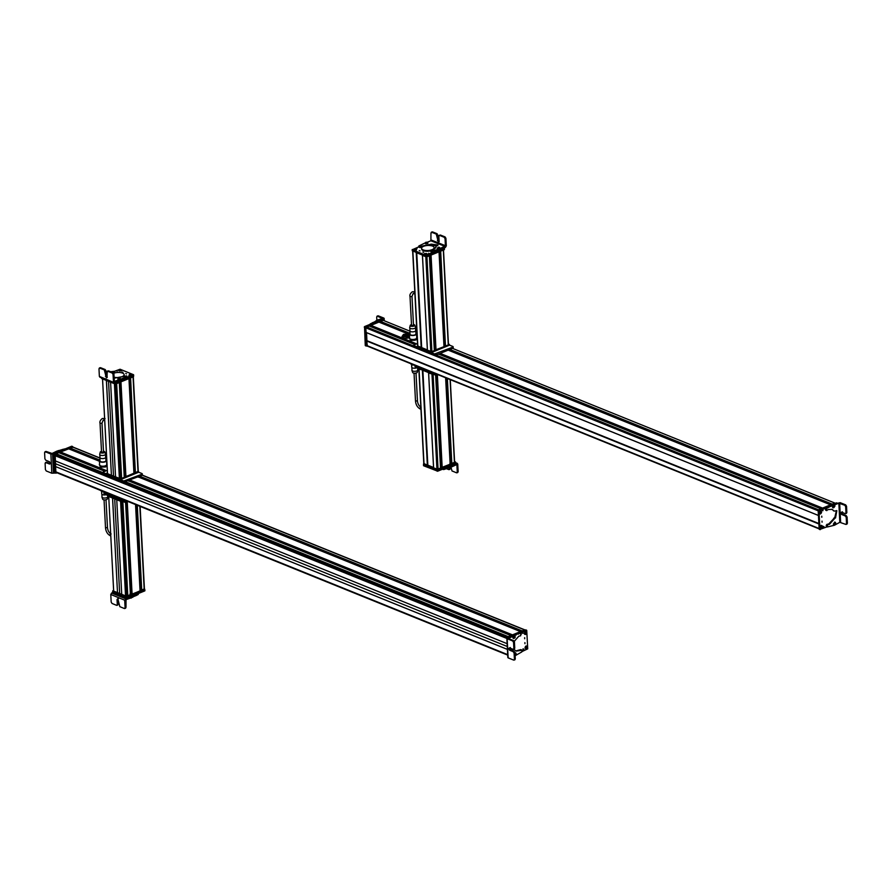 <?xml version="1.0" encoding="UTF-8"?>
<svg xmlns="http://www.w3.org/2000/svg" width="892" height="892" viewBox="0 0 892 892"><rect width="100%" height="100%" fill="white"/><g stroke="black" fill="none" stroke-linecap="round" stroke-linejoin="round"><path stroke-width="1.34" d="M366.534 332.66L366.857 340.677L818.867 523.537M366.857 340.677L818.867 523.604L819.146 528.923M366.601 340.777L367.381 345.985M382.835 320.217L380.048 321.399L409.874 333.463M834.879 503.066L452.489 348.371L834.845 503.077L832.225 504.147L449.847 349.452M380.059 321.588L409.718 333.586L380.048 321.399M381.33 322.157L409.562 333.753M380.739 322.837L381.341 322.335M378.543 321.967L370.403 325.335L416.441 343.966M448.174 350.132L830.563 504.827L822.58 508.094L440.202 353.399M370.459 325.625L416.118 344.1L370.403 325.335M371.685 326.126L415.895 344.189M371.105 326.784L371.696 326.305M368.909 325.915L365.832 327.832L366.11 332.493L818.109 515.32L366.066 332.415M438.541 354.079L820.919 508.774L818.466 509.778L436.065 355.061M416.62 337.533L417.155 339.105L415.694 340.03L410.933 340.499M415.583 340.086L410.264 340.097L409.573 337.789M410.799 340.265L409.261 338.023M417.133 338.603L414.2 340.387M414.178 339.885L410.242 339.596M402.047 336.596A4.337 1.751 -3 0 0 402.047 336.741A4.337 1.751 -3 0 0 404.656 338.191A4.337 1.751 -3 0 0 409.283 337.689A4.337 1.751 -3 0 0 409.562 337.566M406.986 335.024L405.392 334.712L405.525 335.425M406.975 334.812L407.365 335.515L405.503 335.414M382.523 318.611L377.104 320.038L376.379 320.574L377.171 320.897L380.103 320.228M372.377 323.372L375.71 321.979L374.919 321.655L370.18 323.952L369.823 325M374.919 321.655L376.379 320.574M383.46 319.526L382.668 319.202L383.761 318.756L383.805 319.76M375.71 321.979L377.171 320.897M379.312 319.905L380.059 320.206M383.85 318.087L383.761 318.756L383.85 318.087L378.297 315.846L377.416 316.192L382.59 318.589M372.533 322.614L373.324 322.937M376.68 316.961L377.416 316.192L376.68 316.961L376.837 320.183M379.078 322.157L379.869 322.48M366.467 345.973L365.252 345.46L364.527 326.606L382.501 319.202L383.605 319.771L382.066 320.027M364.527 326.606L365.352 326.907L366.356 346.018M365.218 327.286L366.099 332.515L365.486 332.225L365.497 326.807L383.181 319.581L384.051 320.685M367.203 346.063L366.188 345.672L365.932 340.733L366.913 340.22L366.523 332.649M365.753 327.498L384.017 320.027M367.025 346.129L366.947 340.632M450.549 350.166L449.423 350.623M439.823 354.581L440.916 354.135M438.039 353.979L438.909 354.336L438.039 353.979M413.498 325.357L411.535 325.457L410.019 296.601L411.993 296.501L413.498 325.357M411.491 324.61A2.308 0.937 -3 0 0 410.342 325.19A2.308 0.937 -3 0 0 410.22 325.413A2.308 0.937 -3 0 0 412.015 326.338A2.308 0.937 -3 0 0 414.691 325.613A2.308 0.937 -3 0 0 414.802 325.167A2.308 0.937 -3 0 0 413.453 324.51M409.974 333.396A3.59 1.45 -3 0 0 409.584 333.731A3.59 1.45 -3 0 0 409.383 334.244L409.595 338.213A3.59 1.45 -3 0 0 412.617 339.484A3.59 1.45 -3 0 0 416.564 338.358A3.59 1.45 -3 0 0 416.765 337.834L416.553 333.876A3.59 1.45 -3 0 0 415.884 333.084M380.839 322.659L409.383 334.21A3.59 1.45 -3 0 0 412.405 335.515A3.59 1.45 -3 0 0 416.352 334.388A3.59 1.45 -3 0 0 416.553 333.876M409.997 330.397A2.955 1.193 -3 0 0 409.93 330.497A2.955 1.193 -3 0 0 409.841 330.82L410.019 334.21A2.955 1.193 -3 0 0 412.505 335.258A2.955 1.193 -3 0 0 415.761 334.333A2.955 1.193 -3 0 0 415.928 333.909L415.75 330.519A2.955 1.193 -3 0 0 415.627 330.196L415.494 327.732A2.955 1.193 177 0 1 415.416 327.843A2.955 1.193 177 0 1 412.561 328.769A2.955 1.193 177 0 1 409.796 328.033A2.955 1.193 177 0 1 409.684 327.576L410.22 325.413M414.802 325.167L415.56 327.264A2.955 1.193 177 0 1 415.494 327.732M409.841 330.82A2.955 1.193 -3 0 0 412.327 331.869A2.955 1.193 -3 0 0 415.583 330.943A2.955 1.193 -3 0 0 415.75 330.519M417.802 370.113L417.266 372.276A2.308 0.937 177 0 1 415.505 373.168A2.308 0.937 177 0 1 412.695 372.522L411.937 370.414A2.955 1.193 -3 0 0 415.549 371.25A2.955 1.193 -3 0 0 417.802 370.113A2.955 1.193 -3 0 0 417.69 369.656L417.567 367.192M414.234 365.084A3.59 1.45 177 0 1 410.933 363.813L410.933 363.746M417.021 367.66A2.955 1.193 177 0 1 415.382 368.151A2.955 1.193 177 0 1 411.87 367.482L411.993 369.946A2.955 1.193 -3 0 0 411.937 370.414M411.87 367.482A2.955 1.193 177 0 1 411.736 367.17L411.602 364.605M416.698 252.77L421.671 347.612L417.824 345.996M421.37 347.757L416.397 252.915L421.637 347.657M443.469 250.016L448.275 344.1M448.275 344.847L443.313 250.083L440.693 251.154L445.342 345.873M448.286 344.925L445.654 345.996M440.213 251.343L445.275 345.171M445.13 345.237L443.971 345.561M439.065 251.823L444.026 346.642L439.031 251.834L430.881 255.101M444.026 346.642L435.664 349.842L430.702 255.235L435.686 349.876M430.557 255.302L435.619 349.107M435.474 349.173L434.326 349.486M429.42 255.736L426.933 256.773L431.906 351.615L427.435 350.222M434.348 350.623L429.375 255.781L434.382 350.578L431.906 351.615M422.351 255.045L416.754 252.782L421.671 347.612M427.391 349.909L421.626 347.579M439.087 248.879L438.05 248.857M445.041 238.655L445.409 245.69L439.277 249.069L439.332 250.15L440.247 249.916L445.487 247.307L446.312 245.869L445.911 238.298L445.052 236.893L440.47 235.064L439.6 235.421L444.183 237.25L445.041 238.655L445.911 238.298M430.992 240.74L427.145 242.29M418.883 245.969L425.919 242.535M419.853 247.619L419.128 246.393L419.853 247.619L424.023 246.147M435.998 246.515L437.961 245.01L431.349 244.152L419.798 246.538M431.182 250.63L433.256 249.961L435.887 247.363M431.438 252.369L431.014 251.02L431.438 252.369L432.486 252.458L439.332 250.15M437.504 250.619L437.437 249.537L431.382 251.288M437.437 249.537L439.277 249.069M425.707 243.694L425.016 243.181L425.707 243.694M430.078 245.623L437.749 245.568M441.796 247.731L441.852 248.812M444.997 246.404L430.914 240.784L430.947 233.035L431.695 232.266L436.277 234.094L438.318 242.066L439.12 241.241L438.853 236.19L439.6 235.421L438.853 236.19M435.062 250.518L435.118 251.6M430.947 233.035L432.564 231.909L431.817 232.667L432.564 231.909L437.147 233.737L439.198 241.699M438.318 242.066L439.12 241.241M437.716 248.768L437.559 248.009L437.716 248.768L440.024 248.578L439.868 247.82L440.024 248.578M438.206 247.742L439.299 247.262L438.206 247.742M438.596 247.731L439.299 247.418L438.596 247.731M425.662 243.795L425.016 243.103L425.662 243.795L427.837 243.382L427.19 242.691L427.837 243.382M425.997 242.735L426.777 242.167L425.997 242.735M432.062 249.693A6.277 2.531 -3 0 0 434.136 247.664A6.277 2.531 -3 0 0 430.345 245.556A6.277 2.531 -3 0 0 423.655 246.292A6.277 2.531 -3 0 0 421.593 248.322A6.277 2.531 -3 0 0 425.373 250.429A6.277 2.531 -3 0 0 432.062 249.693M432.453 250.262A6.277 2.531 -3 0 0 434.17 248.389L434.136 247.664M421.593 248.322L421.626 249.046A6.277 2.531 -3 0 0 430.947 250.797M419.24 250.563L420.032 250.886M418.805 246.861L412.282 249.727L425.718 255.19L434.148 251.968M412.316 249.504L412.338 250.808L426.331 256.26L444.339 248.924L444.316 247.619M441.551 248.957L444.283 247.842M423.633 252.358L422.841 252.035L423.633 252.358M414.089 249.347C416.308 249.024 417.01 249.303 416.196 250.206C413.988 250.54 413.286 250.251 414.089 249.347L413.743 250.139M424.536 253.596C426.755 253.272 427.458 253.551 426.644 254.454C424.436 254.789 423.733 254.499 424.536 253.596L424.191 254.376M416.174 248.21L417.043 248.556L416.174 248.21M428.584 253.25L429.453 253.607L428.584 253.25M425.986 256.216L443.112 249.425M422.373 255.435L426.577 256.918L444.261 249.693L444.227 248.968M412.528 250.886L416.965 252.692M414.122 250.206L416.207 250.095M416.508 249.604L413.698 249.816L416.508 249.604M413.788 249.95L416.519 249.793L413.743 250.072A1.45 0.58 -3 0 0 413.821 250.184M424.804 254.253L426.922 254.131L424.425 253.796M424.269 253.919L426.699 254.32L424.269 253.919M417.634 346.063L417.567 347.044L431.55 351.76L449.233 344.535L448.42 343.966M427.391 350.244L427.413 351.035L431.594 352.485L449.267 345.26L449.256 344.312M417.556 346.096L421.726 347.624M413.698 345.304L414.055 346.687L414.089 344.925L417.512 343.532M414 345.605L434.594 353.934L434.649 355.016L414.055 346.687M452.924 347.557L452.835 348.237L436.322 354.983L434.649 355.016M449.401 345.07L452.868 346.475L452.779 347.155L434.594 353.934M454.585 461.532L455.388 462.101L437.716 469.326L433.534 467.876L436.946 469.203L440.548 468.144L435.653 375.186L440.514 468.177M433.088 374.339L428.573 373.034L428.539 372.243M440.492 467.051L441.183 466.761L436.389 375.331M441.785 466.672L441.183 466.761M441.852 467.375L437.024 375.287M445.632 377.795L450.159 464.175L441.852 467.441M450.137 463.115L450.839 462.825L446.401 378.108M451.441 462.736L450.839 462.825M451.508 463.439L447.048 378.364M454.441 462.413L451.508 463.505M454.441 461.666L450.27 379.669L454.585 461.599M423.99 463.55L427.536 465.323L422.864 370.336L427.837 465.178L422.864 370.358M427.792 465.145L433.545 467.475M422.908 370.336L428.517 372.6M456.236 464.743L456.905 465.022L457.273 472.046L458.153 471.69L457.418 472.448L458.153 471.69L457.752 464.13L452.144 466.694L452.088 465.613L448.531 466.75M442.421 469.259L443.748 469.571L452.144 466.694M455.723 462.948L456.827 463.405L452.088 465.613M449.245 465.702L450.75 465.825M456.827 463.405L457.774 464.13L456.827 463.405M449.401 467.553L449.468 468.846L450.348 468.49L449.613 469.248L450.304 467.598M448.732 469.605L449.468 468.846L448.732 469.605L446.479 468.69M456.537 472.805L457.273 472.046L456.537 472.805L452.01 470.954L451.062 467.453M450.594 463.885L449.925 463.327L450.181 463.929M449.769 467.453L451.14 467.129M455.556 462.502L455.634 463.84L437.693 471.199L423.644 465.78L423.622 464.464M454.34 463.26L437.637 470.117L423.611 464.464M455.422 461.866L455.433 462.814L437.749 470.039L428.416 465.702L427.346 466.07L423.722 464.609L423.8 463.628M433.579 468.59L433.512 467.843M427.881 465.178L423.722 463.662M423.287 370.191L418.716 369.043L418.705 368.095M422.462 369.779L418.683 368.329M432.709 373.759L428.528 372.31M440.548 468.144L435.675 375.197L435.653 374.138L436.824 374.227M414.825 365.33L415.115 366.88L435.709 375.22L438.273 374.818M435.653 374.138L414.758 365.508M821.755 516.189L821.811 517.271M837.543 503.423L836.495 503.478M827.341 507.225L818.99 511.005L819.949 529.391L827.062 526.86M832.091 504.627L818.198 510.681L819.157 529.079L820.261 529.636M822.067 522.199L822.011 521.118L822.067 522.199M821.644 512.008C820.952 514.193 820.172 514.506 819.302 512.967L819.67 511.685L821.644 512.008M821.142 525.355C822.703 525.689 822.758 526.659 821.298 528.231L820.082 526.815L821.142 525.355M822.792 509.555L822.859 510.748L823.071 509.544M823.684 526.548L823.751 527.73L823.963 526.536M837.231 503.177L833.15 504.203L836.64 503.144M822 509.232L822.067 510.425M822.892 526.224L822.959 527.417M833.752 524.786L833.329 523.994M839.796 522.322L838.837 503.188L844.813 505.251L845.661 506.656L845.984 512.889L845.237 513.647L841.546 512.153L840.743 512.978L841.658 514.494L845.36 515.989L846.207 517.393L846.519 523.626L845.783 524.385L839.796 522.322L834.455 525.243L827.419 526.96L826.182 525.923L826.628 526.637L826.839 524.396L828.701 523.972L834.745 517.639L836.428 510.57M838.837 503.188L835.67 504.459L832.615 504.292L825.702 508.25L825.524 509.934L826.315 510.246L826.494 508.574L828.601 507.336L827.809 507.013M828.601 507.336L834.165 504.56M826.906 510.558L826.315 510.246L828.746 509.477L832.158 509.377L834.031 510.926L831.745 509.243M834.544 511.06L836.841 510.692L835.536 517.962L834.221 517.795M827.419 526.96L827.631 524.719L829.493 524.295L835.012 518.118M834.778 522.088L835.213 523.225M832.727 506.968L832.961 505.508M845.237 513.647L846.854 512.532L846.118 513.29L846.854 512.532L846.541 506.299L845.694 504.894L840.153 502.653L833.373 504.236M845.783 524.385L847.4 523.258L846.664 524.028L847.4 523.258L847.088 517.037L846.24 515.632L842.539 514.138L841.624 512.621L842.427 511.796M841.546 512.153L840.743 512.978M833.039 507.838L834.087 507.437L832.47 507.225L832.961 505.396L834.577 505.619L834.009 505.006M833.563 507.069L834.633 506.243L833.563 507.069M833.819 507.147L834.377 506.165L833.819 507.147M834.087 506.188L833.775 506.979M834.522 506.623L833.819 506.455M835.436 523.771L834.132 524.909L833.384 524.24L834.745 522.021L835.503 522.679L834.745 522.021M835.291 522.288C836.205 523.515 835.849 524.385 834.232 524.909L834.132 524.909M835.525 523.86L834.511 523.537L835.525 523.86M835.447 523.537L834.789 523.325L835.246 524.072M832.102 504.627L818.12 509.912L818.443 515.476M820.495 526.994L820.439 525.912M818.12 509.912L836.328 502.898M820.306 527.685L822.234 526.28C821.922 527.919 821.276 528.387 820.306 527.685L821.666 526.313A1.07 0.736 112 0 0 821.655 526.247M821.666 526.313L822.223 526.759M822.134 525.89L820.194 527.306C820.529 525.689 821.164 525.221 822.134 525.89M821.276 525.377A1.45 1.004 112 0 0 820.406 526.001L822.134 525.834C821.119 525.109 820.428 525.611 820.082 527.328L820.082 526.771A1.45 1.004 112 0 0 820.071 527.295L820.194 527.306M821.922 527.518L820.618 528.131L822.234 526.28M819.581 513.435L821.487 511.919C821.22 513.547 820.584 514.06 819.581 513.435L820.908 511.963A1.07 0.736 112 0 0 820.908 511.908M820.908 511.963L821.476 512.465M821.354 511.54L819.458 513.067C819.726 511.45 820.361 510.949 821.354 511.54M819.335 512.487A1.45 1.004 112 0 0 819.324 513.056L819.458 513.067M819.335 512.476L819.347 513.09M73.055 447.249L69.966 448.163L99.815 460.239M524.92 629.897L522.143 630.912L139.765 476.216M99.636 460.406L69.966 448.163M71.248 448.944L99.514 460.562M68.461 448.732L60.322 452.099L106.36 470.731M520.504 631.581L138.115 476.885L520.471 631.592L512.499 634.859L130.12 480.164M106.081 470.842L60.322 452.099M61.604 452.868L105.836 470.943M58.816 452.668L56.107 453.716L56.274 454.697L102.914 473.563M128.448 480.844L510.837 635.539L508.206 636.609L125.828 481.914M55.85 455.444L507.013 637.97L55.85 455.444L55.003 455.656L55.282 460.874L507.135 643.678M55.337 460.896L55.639 466.605L507.425 649.376M507.425 649.421L55.639 466.605M55.583 466.627L55.895 471.924L507.693 654.695M57.066 472.392L55.85 472.972L55.159 454.095L73.155 447.115L72.308 446.658L55.159 454.095M107.129 465.88L105.591 466.806L100.952 467.218M105.68 466.973L100.194 466.784L99.581 464.498M100.852 466.995L99.313 464.699M104.085 467.118L107.107 465.379L106.661 464.297M104.063 466.616L100.16 466.282M55.349 473.05L51.792 473.206L46.25 470.965L45.403 469.56L45.113 463.327L45.849 462.558L49.551 464.052L50.353 463.227L49.439 461.71L45.737 460.216L44.901 458.811L44.6 452.578L45.336 451.809L50.889 454.05L56.82 451.151L60.801 450.705M64.86 449.033L65.027 449.646L64.581 448.921L56.82 451.151M58.437 452.322L58.08 451.096M53.464 473.173L52.561 454.006L57.612 451.475M59.128 451.385L58.571 451.642M52.204 453.526L46.217 451.463L44.6 452.578M52.561 454.006L50.889 454.039L51.792 473.206M50.264 463.773L49.551 464.052L50.353 463.227M45.113 463.327L46.73 462.212L45.994 462.97L46.73 462.212L50.309 463.65M59.262 452.824L60.199 453.214M53.42 454.106L54.211 454.429L55.516 473.05L54.412 472.492L53.687 453.627L71.661 446.234L72.765 446.792L55.728 453.437M54.211 454.429L53.687 453.627M56.163 473.217L55.326 472.76L54.635 453.883M60.834 457.34L60.243 456.303M129.697 481.323L130.823 480.442M127.879 480.755L128.749 481.111L127.879 480.755M140.523 476.506L139.375 477.398M138.394 477.187L137.513 476.83L138.394 477.187M103.517 452.077L101.543 452.177L100.038 423.332L102 423.221L103.517 452.077M101.498 451.341A2.308 0.937 -3 0 0 100.35 451.91A2.308 0.937 -3 0 0 100.239 452.132A2.308 0.937 -3 0 0 102.034 453.058A2.308 0.937 -3 0 0 104.71 452.344A2.308 0.937 -3 0 0 104.81 451.898A2.308 0.937 -3 0 0 103.472 451.229M70.044 448.018L99.971 460.127A3.59 1.45 -3 0 0 99.603 460.45A3.59 1.45 -3 0 0 99.402 460.974L99.603 464.933A3.59 1.45 -3 0 0 102.625 466.204A3.59 1.45 -3 0 0 106.583 465.078A3.59 1.45 -3 0 0 106.784 464.565L106.572 460.595A3.59 1.45 -3 0 0 105.903 459.804M99.402 460.974A3.59 1.45 -3 0 0 102.424 462.234A3.59 1.45 -3 0 0 106.371 461.108A3.59 1.45 -3 0 0 106.572 460.595M100.016 457.117A2.955 1.193 -3 0 0 99.937 457.228A2.955 1.193 -3 0 0 99.848 457.551L100.027 460.941A2.955 1.193 -3 0 0 102.524 461.978A2.955 1.193 -3 0 0 105.78 461.053A2.955 1.193 -3 0 0 105.936 460.629L105.758 457.239A2.955 1.193 -3 0 0 105.635 456.927L105.512 454.463A2.955 1.193 177 0 1 105.434 454.563A2.955 1.193 177 0 1 102.58 455.489A2.955 1.193 177 0 1 99.815 454.764A2.955 1.193 177 0 1 99.703 454.296L100.239 452.132M104.81 451.898L105.568 453.995A2.955 1.193 177 0 1 105.512 454.463M99.848 457.551A2.955 1.193 -3 0 0 102.346 458.588A2.955 1.193 -3 0 0 105.602 457.663A2.955 1.193 -3 0 0 105.758 457.239M107.82 496.833L107.285 498.996A2.308 0.937 177 0 1 105.524 499.888A2.308 0.937 177 0 1 102.703 499.241L101.944 497.145A2.955 1.193 -3 0 0 105.557 497.981A2.955 1.193 -3 0 0 107.82 496.833A2.955 1.193 -3 0 0 107.709 496.376L107.274 495.183M103.996 491.815A3.59 1.45 177 0 1 100.952 490.578M106.137 494.726A2.955 1.193 177 0 1 105.401 494.87A2.955 1.193 177 0 1 101.878 494.213L102.011 496.677A2.955 1.193 -3 0 0 101.944 497.145M101.878 494.213A2.955 1.193 177 0 1 101.755 493.9L101.621 491.325M113.685 591.273L108.724 496.476L113.663 591.24L117.51 592.812L112.548 498.026M112.604 498.048L117.51 592.812M117.566 592.79L121.725 594.473M126.285 595.689L121.357 501.583L126.307 595.655L125.549 596.068L121.725 594.518L116.752 499.732M126.898 590.972L122.204 501.427L127.155 595.666L130.466 594.908L125.582 502.419L130.466 594.908M130.41 593.827L131.247 593.481L126.463 502.274M131.782 594.15L126.954 502.084L131.748 594.172M140.066 591.006L135.539 504.571L140.077 590.939L131.782 594.206M140.044 589.868L140.869 589.534L136.443 504.939M141.404 590.192L136.944 505.14L140.869 589.534M144.236 588.865L141.404 590.259M126.631 598.309L124.702 600.193L125.092 607.764L125.984 607.407L125.248 608.166L125.984 607.407L126.028 599.658L132.54 597.317L132.473 596.224L129.206 597.261M125.527 598.744L111.611 593.046L110.775 594.485L111.188 602.067L112.035 603.46L116.562 605.322L117.287 604.564L116.562 605.322M136.933 594.105L133.61 595.477L133.666 596.558L136.186 595.555L138.171 594.518L138.126 593.626M133.666 596.558L132.54 597.317M133.61 595.477L132.473 596.224M111.611 593.046L112.671 592.611M129.262 598.342L129.206 597.283M136.075 595.588L136.019 594.507M124.367 608.522L125.092 607.764L124.367 608.522L119.84 606.66L117.822 598.688L117.03 599.513L117.287 604.564L118.179 604.207L117.911 599.156L118.703 598.331M117.822 598.688L117.03 599.513L117.911 599.156M117.443 604.966L118.179 604.207L117.443 604.966M130.41 593.916L130.979 594.451L129.964 594.016M131.258 597.685L129.998 598.108M144.682 589.567L144.772 590.894L126.831 598.253L112.771 592.834L112.76 591.519M127.991 596.67L126.218 597.183L112.749 591.53M144.426 588.898L144.571 589.902L126.887 597.127L112.86 591.686L113.619 590.426M144.56 588.954L126.854 596.402L112.849 590.738M127.121 590.894L125.995 590.504M122.46 501.326L121.323 501.572L107.854 496.13L107.843 495.183M121.847 500.847L107.82 495.406M104.62 492.061L104.197 492.886L124.791 501.215L126.798 501.036M103.896 492.585L103.951 493.666L104.197 492.886M128.158 501.583L124.847 502.296L104.252 493.967M133.053 376.915L130.6 377.918L135.238 472.637M138.07 471.31L135.573 472.76M135.216 472.671L130.254 378.063L135.183 471.935M135.16 471.935L133.889 472.314M133.945 473.407L128.95 378.598L120.955 381.865M133.9 473.44L125.594 476.618L120.632 381.999L125.616 476.651M120.621 381.999L125.549 475.882L124.244 476.261M119.327 382.523L124.3 477.343L119.305 382.534L116.662 383.616L121.635 478.458L121 478.067M124.3 477.343L121.635 478.458M120.119 477.666L120.955 477.599M120.119 478.067L119.383 478.502L115.559 476.964L110.597 382.166M115.559 476.908L111.411 475.235L106.449 380.494M106.382 380.46L111.411 475.235M111.355 475.258L107.531 473.652M114.354 381.308L119.762 379.724L119.818 380.806L120.743 380.572L126.854 377.372L126.798 376.29L124.958 377.283L125.014 378.364M124.958 377.283L119.762 379.724M126.552 375.867L114.154 378.175M112.281 372.365L114.31 371.696L114.555 372.722M114.667 371.25L110.619 371.741M107.207 374.495L105.892 374.261M119.974 378.565L120.665 379.089L119.974 378.565M112.481 373.38L114.377 372.778M100.305 377.115L99.369 376.402L98.979 368.82L99.714 368.062L104.308 369.89L106.349 377.851L107.151 377.026L106.884 371.975L107.631 371.217L112.214 373.046L113.061 374.45L113.462 382.021L114.41 382.746L119.818 380.806M114.31 381.118L113.942 374.082L113.083 372.689L108.501 370.86L106.884 371.975M114.41 382.746L99.369 376.402M106.349 377.851L107.151 377.026M98.979 368.82L100.595 367.705L99.848 368.463L100.595 367.705L105.178 369.533L106.025 370.927L105.156 371.295M107.218 377.494L106.293 375.978L106.025 370.927M107.018 374.573L105.814 374.439M107.397 372.934L106.159 373.335M106.94 372.956L106.293 373.257L106.962 373.369M120.665 379.167L120.019 378.464L120.665 379.167L118.491 379.579L117.844 378.877L118.491 379.579M119.606 377.952L118.826 378.509L119.606 377.952M114.098 377.193A6.277 2.531 -3 0 0 122.059 376.692A6.277 2.531 -3 0 0 124.133 374.662A6.277 2.531 -3 0 0 120.364 372.555A6.277 2.531 -3 0 0 113.697 373.28M123.553 376.558A6.277 2.531 -3 0 0 124.166 375.387L124.133 374.662M126.552 373.86L125.761 373.536M122.36 378.353L122.427 379.435L133.51 374.696L120.074 369.232L114.644 371.239M101.532 377.829L115.525 383.337L133.544 376.011L133.51 374.696M122.159 372.075L122.951 372.399L122.159 372.075M131.704 375.075C129.485 375.409 128.782 375.119 129.596 374.216C131.815 373.893 132.518 374.172 131.704 375.075L132.083 374.852M129.251 375.008L129.596 374.216M121.256 370.827C119.037 371.161 118.335 370.871 119.149 369.968C121.368 369.645 122.07 369.924 121.256 370.827L121.635 370.604M118.803 370.76L119.149 369.968M129.619 376.223L128.749 375.867L129.619 376.223M117.209 371.172L116.339 370.827L117.209 371.172M133.544 376.011L133.532 376.647M115.124 383.292L116.774 382.835M133.365 376.078L133.399 376.77L115.157 384.017L120.119 478.123L115.414 387.964M101.666 377.94L101.699 378.565L115.157 384.017L115.124 383.393M129.63 375.075L132.005 374.473L129.195 374.707M129.206 374.685L131.704 374.963M129.284 374.818L132.016 374.662L129.24 374.941A1.45 0.58 -3 0 0 129.318 375.053M119.405 370.626L121.256 370.927M121.524 370.514L119.026 370.169M118.881 370.292L121.312 370.693L118.881 370.292M115.882 387.362L116.272 387.942M107.453 472.872L106.661 473.407L120.688 478.848L138.271 471.333M106.694 473.184L106.706 474.131L120.732 479.562L138.405 472.336L138.394 471.389M120.197 477.688L120.989 478.012M142.062 474.633L141.973 475.313L123.787 482.104L103.193 473.775L103.227 472.013L107.319 470.329M138.539 472.147L141.995 473.552L141.917 474.232L123.732 481.022L123.787 482.104M102.836 472.392L123.732 481.022M524.953 643.678L524.897 642.597M522.099 651.528L527.718 648.863L526.748 630.466L518.096 633.632M526.748 630.466L525.644 629.908L513.569 634.848M524.641 637.668L524.697 638.75L524.641 637.668M525.065 647.848L525.433 646.566L527.406 646.89C526.726 649.075 525.946 649.398 525.065 647.848M525.555 634.513L524.351 633.097L525.41 631.625C526.971 631.971 527.016 632.93 525.555 634.513M523.905 650.313L523.849 649.12L523.626 650.313M523.013 633.32L522.957 632.127L522.745 633.331M512.521 635.271L507.414 637.981M523.058 648.796L523.113 649.989M522.166 631.815L522.221 632.997M514.528 635.717L514.985 636.331M508.507 638.549L514.584 635.204L513.792 634.881L507.169 638.717L507.258 638.048M508.228 657.192L508.139 657.872L513.68 660.091L514.416 659.333L513.68 660.091M510.113 648.127L511.45 649.811L514.249 649.577L516.134 651.127L521.965 650.257L521.798 651.941L514.874 655.888M521.374 649.945L521.965 650.257M513.859 641.805L518.798 636.208L520.66 635.784L520.872 633.543L521.318 634.268M515.297 634.769L520.069 633.231L513.792 634.881M516.055 635.104L514.584 635.204M513.513 638.416L513.078 637.278M520.527 633.944L520.069 633.231L520.527 633.944M512.844 649.175L511.071 649.61M520.582 649.632L515.743 650.948M511.707 636.877L510.915 636.553M508.44 638.527L513.591 640.612L512.722 640.969L507.169 638.717L508.139 657.85M518.486 634.112L517.695 633.799M512.722 640.969L513.558 642.374L513.881 648.596L513.145 649.354L509.443 647.86L508.641 648.685L509.566 650.201L513.257 651.706L514.104 653.1L514.416 659.333L515.297 658.976L514.985 652.743L514.138 651.35L510.436 649.844L509.522 648.328L510.324 647.503M509.443 647.86L508.641 648.685M513.558 642.374L514.439 642.006L514.751 648.239L513.145 649.354M514.439 642.006L513.591 640.612M514.561 659.734L515.297 658.976L514.561 659.734M515.331 655.107L514.283 655.497M514.205 653.067L515.821 653.279L515.253 652.665M515.888 653.914L514.807 654.728L515.888 653.914M515.621 653.825L515.052 654.137L515.621 653.825M515.085 654.806L515.766 654.282M515.331 653.858L515.487 654.773M514.84 637.345L513.547 638.482L512.788 637.825L514.149 635.595L514.907 636.264L514.149 635.595M514.706 635.862C515.609 637.089 515.253 637.958 513.647 638.482L513.547 638.482M513.926 637.122L514.94 637.434L513.926 637.122M514.004 637.446L514.662 637.646L514.617 636.743L514.004 637.446M514.16 637.022L514.104 637.59M514.662 637.646L514.071 637.256M507.782 637.211L525.466 629.986M507.024 638.17L507.258 636.999M524.574 633.967L526.503 632.562C526.18 634.179 525.533 634.647 524.574 633.967L525.934 632.584A1.07 0.736 112 0 0 525.923 632.517M525.934 632.584L526.514 632.495C526.168 634.212 525.488 634.714 524.463 633.989A1.45 1.004 112 0 0 524.541 634.134M524.351 633.075A1.45 1.004 112 0 0 524.329 633.576L524.463 633.588C524.786 631.949 525.433 631.48 526.403 632.172L524.463 633.588A1.07 0.736 112 0 0 524.463 633.666M525.343 648.317L527.25 646.8C526.982 648.417 526.347 648.919 525.343 648.317L526.681 646.845A1.07 0.736 112 0 0 526.67 646.789M526.681 646.845L527.25 646.733M527.127 646.432L525.221 647.949C525.477 646.31 526.113 645.808 527.127 646.432L527.127 646.432M525.41 646.6L527.127 646.365C526.068 645.719 525.388 646.254 525.109 647.971L525.098 647.358A1.45 1.004 112 0 0 525.087 647.938L525.221 647.949M504.694 635.873L504.56 637.379M366.512 340.922L818.889 523.983M366.757 345.505L818.789 528.376M409.852 331.122L382.802 320.172L409.852 331.144M380.126 321.254L409.963 333.318M449.624 349.541L832.013 504.236M449.39 349.642L831.779 504.337M831.701 504.359L449.323 349.664L831.734 504.348M450.683 350.389L831.489 504.448M381.274 322.458L409.484 333.876M450.694 350.545L831.311 504.526M380.895 322.614L409.383 334.143M450.705 350.857L830.931 504.682M450.705 350.924L830.842 504.716M407.978 333.853L378.509 321.934L407.889 333.842M370.492 325.19L416.664 343.877M439.99 353.488L822.368 508.184M370.414 325.558L416.185 344.067M439.723 353.589L822.101 508.284M439.678 353.611L822.067 508.306M441.272 354.447L821.822 508.407M371.63 326.427L415.717 344.256M441.005 354.492L821.644 508.473M371.25 326.572L415.337 344.412M441.016 354.804L821.264 508.63M371.195 326.628L415.259 344.446M441.027 354.871L821.175 508.663M368.82 325.87L414.992 344.557L368.864 325.87M366.378 326.873L413.732 346.029M365.832 327.832L817.864 510.703M403.463 335.046L409.417 334.846M409.54 337.276L402.024 336.451L403.797 334.266L409.383 334.266M409.428 335.169L408.413 335.994C406.384 337.432 400.664 335.113 404.199 334.288L409.406 334.779M377.862 319.983L378.654 320.306M364.259 327.085L365.051 327.397M450.672 350.21L450.716 351.147M440.983 354.157L441.038 355.072M414.724 293.646A0.981 0.68 -68 0 1 414.791 291.807M415.828 400.865L417.467 401.077L416.007 373.079M420.779 409.049A0.981 0.68 -68 0 1 420.846 407.198M416.241 252.96L421.202 347.768M412.885 251.622L417.846 346.408M443.435 250.028L448.364 344.078M440.525 251.221L445.487 345.996M440.392 251.276L445.342 345.94L440.358 251.288M440.146 251.377L445.063 345.249M439.845 251.499L444.751 345.26M439.767 251.533L444.684 345.271M439.02 251.834L443.993 346.676M431.048 255.101L436.021 349.943M430.881 255.168L435.853 349.943M430.479 255.324L435.407 349.185M430.178 255.446L435.095 349.196M430.111 255.48L435.028 349.207M425.818 256.851L430.791 351.649M422.473 255.491L427.435 350.288M440.748 248.455L440.804 249.537M445.409 245.69L431.315 240.06M420.89 246.382L420.946 247.463M430.022 244.542L430.078 245.523M430.869 244.386L430.925 245.467M435.753 246.828L435.809 247.909M432.43 251.377L432.486 252.458M445.052 236.893L444.183 237.25M436.277 234.094L437.147 233.737M437.125 235.499L438.005 235.142M437.392 240.55L438.273 240.182M425.718 255.19L425.774 256.272M426.276 255.179L426.331 256.26M444.327 247.82L444.372 248.701M425.997 256.316L426.03 256.929M426.543 256.205L426.577 256.918M416.14 252.358L416.174 252.949M430.992 351.771L431.037 352.496M431.55 351.76L431.594 352.485M421.147 347.791L421.18 348.516M421.314 347.791L421.347 348.504M436.266 353.901L436.322 354.983M452.779 347.155L452.835 348.237M433.601 467.843L428.628 373.057M436.946 469.203L431.984 374.417M438.061 469.181L433.099 374.339M441.261 466.75L436.467 375.342M441.562 466.739L436.768 375.32M441.64 466.728L436.846 375.309M442.008 467.497L437.18 375.242M442.176 467.497L437.348 374.439M450.148 464.241L445.621 377.784M450.917 462.814L446.479 378.13M451.218 462.803L446.792 378.264M451.296 462.792L446.87 378.286M451.653 463.561L447.193 378.42M451.82 463.561L447.36 378.487M454.441 462.48L450.092 379.602M454.519 461.643L450.226 379.646M424.012 463.974L419.039 369.177M427.368 465.323L422.395 370.526M427.792 465.211L422.83 370.37M453.27 465.947L453.214 464.866M450.65 467.297L450.594 466.215M448.776 467.754L448.709 466.672M446.145 468.813L446.089 467.754M443.748 469.571L443.703 468.735M455.656 463.606L455.611 462.736M437.693 471.199L437.637 470.117M437.136 471.21L437.08 470.129M437.749 470.039L437.716 469.326M437.192 470.062L437.158 469.337M427.513 466.07L427.469 465.345M427.346 466.07L427.301 465.356M432.185 374.495L432.152 373.77M422.507 370.503L422.473 369.857M422.34 370.514L422.295 369.79M415.115 366.88L415.059 365.798M819.257 510.525L818.466 510.202M818.99 511.005L818.198 510.681M840.632 522.299L839.662 503.177M845.694 504.894L844.813 505.251M835.67 504.459L834.879 504.136M832.682 505.162L831.89 504.839M831.199 506.277L830.407 505.954M826.494 508.574L825.702 508.25M826.137 509.611L825.334 509.287M834.421 518.698L833.63 518.375M827.798 524.674L827.007 524.362M827.085 525.477L826.293 525.165M845.661 506.656L846.541 506.299M841.658 514.494L842.539 514.138M845.36 515.989L846.24 515.632M847.088 517.037L846.207 517.393M820.529 511.071A1.45 1.004 112 0 0 819.659 511.696M821.164 513.212L819.469 513.457A1.45 1.004 112 0 0 819.525 513.547M72.486 447.015L99.882 458.098M142.174 475.213L524.585 629.908M139.542 476.306L521.92 631.001M69.977 448.375L99.659 460.383M139.208 476.44L521.664 631.112M140.758 477.242L521.385 631.224M71.182 449.245L99.458 460.685M140.758 477.387L521.196 631.302M70.936 449.345L99.402 460.863M140.49 477.488L520.95 631.402M70.892 449.39L99.402 460.93M140.501 477.555L520.872 631.436M68.372 448.698L99.413 461.253M60.4 451.954L106.583 470.642M129.898 480.253L512.287 634.937M60.333 452.3L106.126 470.82M129.663 480.342L512.041 635.037M129.619 480.364L512.008 635.059M131.046 481.134L511.763 635.16M61.537 453.169L105.657 471.009M131.057 481.29L511.584 635.227M61.292 453.27L105.412 471.11M130.79 481.379L511.339 635.327M61.247 453.314L105.323 471.143M130.79 481.446L511.25 635.36M58.738 452.634L104.91 471.322L58.783 452.634M56.107 453.716L102.848 472.615M56.04 453.883L102.859 472.827M125.582 482.014L507.961 636.71M124.3 482.215L507.124 637.089M55.103 455.511L506.912 638.282M55.003 455.656L506.868 638.46L507.838 657.571M55.482 463.728L507.269 646.499M55.85 471.846L507.682 654.639M57.021 472.727L507.704 655.051M57.11 472.827L507.715 655.107L57.066 472.827M55.36 452.233L56.151 452.556M58.303 450.549L59.095 450.873M59.831 450.449L60.623 450.772M62.44 449.412L63.198 449.713M130.756 480.899L130.812 481.769M140.468 476.952L140.512 477.856M104.71 420.388A0.981 0.68 -68 0 1 104.609 418.582M105.836 527.585L107.486 527.808L106.014 499.799M110.753 535.78A0.981 0.68 -68 0 1 110.664 533.985M119.673 593.648L114.711 498.896M125.549 596.068L120.576 501.271M125.739 596.057L120.766 501.349M127.634 596.09L122.661 501.416M127.801 596.012L122.851 501.482M130.422 594.942L125.571 502.419M131.314 593.47L126.541 502.252M131.626 593.459L126.842 502.129M131.693 593.448L126.909 502.096M131.927 594.262L127.088 502.029M132.094 594.262L127.255 501.962M140.947 589.523L136.509 504.961M141.248 589.512L136.833 505.095M141.572 590.326L137.112 505.207M141.739 590.314L137.279 505.273M144.181 589.322L139.832 506.31M131.046 597.908L130.99 596.826M124.702 600.193L110.798 594.485M144.794 590.671L144.749 589.79M126.831 598.253L126.776 597.172M126.274 598.264L126.218 597.183M126.887 597.127L126.854 596.402M126.329 597.138L126.296 596.413M121.323 501.572L121.29 500.858M124.847 502.296L124.791 501.215M126.519 502.263L126.463 501.181M133.042 376.915L138.015 471.757M130.444 377.985L135.406 472.76M130.288 378.052L135.249 472.693M130.176 378.097L135.093 471.946M129.875 378.219L134.781 471.957M129.797 378.241L134.714 471.968M120.955 381.854L125.928 476.696M120.799 381.921L125.761 476.707M120.543 382.032L125.46 475.904M120.242 382.155L125.159 475.904M120.175 382.177L125.081 475.915M119.294 382.545L124.267 477.387M116.495 383.683L121.457 478.447M116.06 383.861L116.261 387.953M114.611 383.794L119.573 478.491M114.421 383.716L119.383 478.502M108.545 381.341L113.518 476.083M102.558 378.922L107.531 473.708M113.061 374.45L113.942 374.082M117.934 380.182L117.989 381.263M121.234 379.111L121.29 380.193M114.678 371.529L114.722 372.332M113.083 372.689L112.214 373.046M106.293 375.978L105.423 376.335M104.308 369.89L105.178 369.533M114.934 382.534L114.979 383.348M115.481 382.311L115.525 383.337M133.521 374.908L133.566 375.777M115.681 383.281L115.715 384.006M120.13 478.859L120.175 479.573M120.688 478.848L120.732 479.562M141.917 474.232L141.973 475.313M125.404 480.978L125.46 482.059M103.138 472.682L103.193 473.775M508.44 637.557L507.682 637.256M513.101 635.806L512.309 635.483M521.218 650.045L520.426 649.722M514.985 652.743L514.104 653.1M514.138 651.35L513.257 651.706M510.436 649.844L509.566 650.201M525.544 631.659A1.45 1.004 112 0 0 524.674 632.283L524.686 632.261M524.886 634.413L524.463 633.989L524.886 634.413L526.536 632.517M524.351 633.052L524.329 633.576C524.697 631.882 525.377 631.391 526.403 632.116L524.663 632.294M527.272 646.756C526.804 648.495 526.258 649.142 525.633 648.707L525.221 648.328A1.45 1.004 112 0 0 525.288 648.428M526.291 645.953A1.45 1.004 112 0 0 525.421 646.577M366.913 340.677L818.867 523.515M367.047 345.996L818.811 528.755M380.103 321.666L409.673 333.63M448.208 350.121L830.586 504.816M439.656 353.622L822.034 508.317M438.563 354.068L820.941 508.763M366.11 332.493L818.109 515.342M384.151 318.388L384.262 320.763M377.907 315.835L377.026 316.181M365.397 345.706L366.188 346.029M450.984 350.935L450.951 350.322M441.261 354.269L441.295 354.916M415.048 291.829L412.349 291.762C410.275 293.412 409.495 295.029 410.019 296.601M414.903 293.903L413.096 293.591L411.993 296.501M409.93 330.497L409.796 328.033M420.957 409.305L420.355 409.06C417.534 407.555 415.917 404.935 415.505 401.188L414.033 373.179M421.102 407.231C419.095 406.161 417.88 404.109 417.467 401.077M412.684 251.533L417.646 346.207M443.502 250.005L448.431 344.033M443.346 250.061L448.319 344.881M429.42 255.759L434.382 350.578M422.44 255.48L427.402 350.255M418.761 246.147L418.827 247.229M435.742 246.772L435.798 247.853M430.925 250.875L430.981 251.957M431.293 232.255L432.163 231.898M440.079 235.053L439.198 235.41M437.303 248.277L438.284 247.274M440.269 248.121L439.187 247.229M424.938 243.226L425.919 242.223M427.904 243.07L426.822 242.178M412.182 249.626L412.238 250.708M444.417 247.753L444.472 248.801M444.361 248.924L444.394 249.57M424.447 253.741L426.978 254.265M449.367 344.412L449.401 345.126M417.423 346.23L417.467 346.943M427.346 350.277L427.38 351.002M453.169 346.765L453.225 347.847M433.568 467.821L428.595 373.046M441.819 467.408L436.991 375.287M450.192 464.197L445.666 377.807M451.475 463.472L447.015 378.353M454.485 462.446L450.137 379.613M423.812 463.773L418.85 369.098M455.712 462.725L457.34 463.383M456.927 472.827L457.808 472.47M450.003 469.27L449.122 469.627M451.898 466.505L450.917 467.508M455.767 463.706L455.7 462.625M423.533 465.68L423.477 464.598M423.622 464.509L423.588 463.784M455.556 462.692L455.522 461.967M418.616 368.942L418.582 368.285M428.539 373.001L428.506 372.298M837.32 503.144L836.607 502.854M820.094 529.647L819.302 529.324M826.583 510.57L825.791 510.246M834.221 511.071L833.429 510.759M827.252 526.927L826.46 526.615M847.054 524.039L846.173 524.396M845.627 513.658L846.508 513.301M834.377 505.24C835.369 505.652 835.012 506.522 833.318 507.86M821.376 511.495L819.648 511.718M821.51 511.874C821.041 513.614 820.495 514.26 819.871 513.825L819.447 513.446M72.821 447.003L99.871 457.953M142.296 475.113L524.764 629.841M70.022 448.453L99.614 460.428M68.428 448.698L99.413 461.231M60.377 452.367L106.059 470.853M129.596 480.375L511.975 635.071M128.481 480.833L510.86 635.528M60.221 456.325L102.948 473.607M124.189 482.204L504.404 636.018M45.827 451.441L44.957 451.798M45.459 462.547L46.339 462.19M71.828 446.223L72.62 446.546M105.066 418.56L102.368 418.482C100.283 420.143 99.514 421.749 100.038 423.332M104.71 420.545L103.115 420.31L102 423.221M99.937 457.228L99.815 454.764M110.764 535.936L110.374 535.78C107.542 534.286 105.925 531.654 105.512 527.908L104.052 499.899M111.11 533.951C109.103 532.881 107.899 530.829 107.486 527.808M140.1 590.961L135.573 504.593M141.382 590.225L136.922 505.128M144.437 589.066L140.111 506.422M138.293 594.328L138.249 593.57M124.746 608.534L125.638 608.177M117.833 604.977L116.952 605.333M132.105 597.138L131.135 598.142M112.671 592.734L112.615 591.652M144.894 590.772L144.839 589.69M144.694 589.768L144.66 589.054M112.76 591.597L112.726 590.872M107.754 496.03L107.72 495.361M133.321 376.814L138.282 471.5M102.535 378.91L107.497 473.685M99.804 377.138L113.908 382.768M126.92 376.112L126.976 377.193M114.756 371.384L114.812 372.466M99.324 368.05L100.194 367.682M108.099 370.849L107.23 371.206M120.732 378.855L119.651 377.952M117.766 379.011L118.748 378.007M133.61 374.796L133.666 375.878M101.565 377.896L101.588 378.464M119.049 370.113L121.591 370.637M106.561 473.306L106.605 474.031M138.494 471.489L138.539 472.214M142.307 473.853L142.363 474.934M526.615 630.22L525.812 629.897M521.708 649.945L520.917 649.621M521.039 633.576L520.248 633.253M514.952 659.745L514.071 660.102M513.536 649.365L514.405 649.008M514.561 655.52C516.178 654.494 516.535 653.624 515.621 652.911"/></g></svg>
